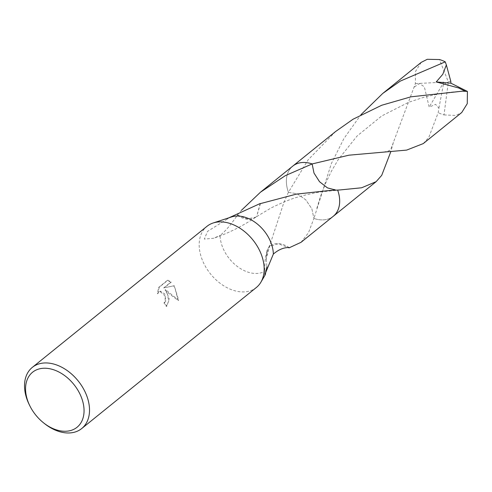 <?xml version="1.0" encoding="UTF-8"?>
<svg xmlns="http://www.w3.org/2000/svg" width="492" height="492" viewBox="0 0 492 492"><rect width="100%" height="100%" fill="white"/><g stroke="black" fill="none" stroke-linecap="round" stroke-linejoin="round"><path stroke-width="0.37" stroke-dasharray="2.46 1.84" d="M167.403 294.038L165.06 289.893L168.448 293.189L178.11 300.415L174.924 287.961L173.701 285.864L163.651 287.968L170.724 282.254L167.342 280.397L158.621 287.439L157.372 293.792L158.744 291.91L159.863 291.325L165.06 295.926L165.238 301.092L163.984 302.949A39.311 27.158 -128.9 0 0 166.339 306.405L168.719 301.141L167.403 294.038M256.375 287.476A39.311 27.158 51.1 0 1 204.248 264.278A39.311 27.158 51.1 0 1 206.978 226.32M266.172 270.428A32.232 22.269 51.1 0 1 224.223 250.803A32.232 22.269 51.1 0 1 220.065 235.447C224.807 231.861 230.57 225.133 237.353 215.256A32.232 22.269 51.1 0 1 237.439 214.955L241.461 210.281M301.006 242.335L308.453 232.79L313.921 218.442L311.867 208.823L305.79 199.857L297.248 193.842L288.41 192.304A32.232 22.269 51.1 0 1 286.578 177.993A32.232 22.269 51.1 0 1 292.777 166.112M335.612 131.512L308.121 159.845L288.41 192.304L283.822 202.667L271.086 241.338L265.981 259.247L268.208 248.066L269.733 246.418L278.269 243.792L288.57 247.587M229.008 217.778L227.243 219.088A32.232 22.269 51.1 0 1 231.498 216.954M227.243 219.088L207.538 231.388L204.315 239.112L213.528 238.276L220.065 235.447M157.926 293.638L159.193 287.285L167.913 280.243L171.284 282.107L164.211 287.814L174.254 285.717L178.682 300.261L165.613 289.745L169.193 298.662L166.905 306.258A38.524 26.617 51.1 0 1 164.537 302.801L165.792 300.944L164.882 294.075L160.423 291.178L157.372 293.792M164.537 302.801L163.984 302.949M167.913 280.243L167.342 280.397M159.193 287.285L158.621 287.439M166.905 306.258L166.339 306.405M165.613 289.745L165.06 289.893M171.284 282.107L170.724 282.254M164.211 287.814L163.651 287.968M174.254 285.717L173.701 285.864M178.682 300.261L178.11 300.415M289.087 247.587A21.488 14.846 -128.9 0 0 269.733 246.418M265.981 259.247A32.232 22.269 -128.9 0 0 266.24 259.321L266.947 250.563L269.745 246.412M266.24 259.321L266.947 266.744M333.281 216.265A32.232 22.269 51.1 0 1 320.366 219.826A32.232 22.269 51.1 0 1 313.921 218.442L331.368 163.553L343.902 138.584L360.962 114.685M333.016 216.48A32.238 22.269 51.1 0 1 320.366 219.826A32.238 22.269 51.1 0 1 313.921 218.442A32.238 22.275 51.1 0 0 327.34 219.266A32.238 22.275 51.1 0 0 332.906 216.572M292.396 166.419A32.238 22.275 51.1 0 0 288.41 192.304A32.238 22.269 51.1 0 1 286.578 177.993A32.238 22.269 51.1 0 1 292.512 166.327M335.962 190.158L337.653 190.066L328.318 188.313L319.997 182.231L314.117 173.368L312.143 163.928M237.353 215.256A21.488 14.846 -128.9 0 0 255.502 217.372A21.488 14.846 -128.9 0 0 256.707 216.418L255.772 217.144L247.273 218.965L237.439 214.955M260.44 203.608L256.707 216.418M260.182 203.534L256.683 216.437M44.108 423.28A39.311 27.158 51.1 0 1 29.594 405.34M421.232 62.361L415.525 71.383L415.365 83.634L393.397 142.348L390.832 151.647M423.268 143.59L428.852 137.268L438.218 112.619L438.913 108.099L435.568 104.335L429.19 107.127L424.35 86.856L419.522 83.529L413.76 87.367M450.752 81.118L448.335 81.906L444.005 114.919A32.232 22.269 51.1 0 1 438.218 112.619M444.005 114.919L455.875 115.442L461.742 112.514M288.41 192.304L297.236 193.83L305.784 199.844L311.867 208.817L313.921 218.442M450.697 81.162L448.335 81.906L439.473 59.55M438.913 108.099L443.839 82.139L429.19 107.127M443.839 82.139L415.365 83.634M443.606 84.562L448.335 81.906L443.556 84.606M159.863 291.325L160.423 291.178M264.819 274.641C264.708 267.771 264.874 262.175 265.317 257.851L266.947 250.563M271.086 241.338C270.096 244.715 269.136 246.959 268.214 248.066M340.058 189.937L321.811 191.782C316.965 192.36 303.41 195.25 298.509 196.917C292.832 198.215 283.761 201.855 271.289 207.833L255.772 217.138M255.502 217.372C242.292 226.283 228.3 233.251 213.528 238.276M462.388 91.186L450.352 92.201L436.988 94.243L423.428 97.41L408.784 102.238L381.731 115.946L357.007 136.087L338.176 159.691L331.393 171.247L325.735 182.987L320.704 195.834L316.676 208.836M393.397 142.348C391.331 148.4 389.91 151.112 389.141 150.484C389.738 150.657 385.384 152.059 381.331 152.2"/><path stroke-width="0.74" d="M29.594 405.34A39.311 27.158 51.1 0 1 29.551 405.26A39.311 27.158 51.1 0 1 32.318 367.383A39.311 27.158 51.1 0 1 84.446 390.587A39.311 27.158 51.1 0 1 81.715 428.544A39.311 27.158 51.1 0 1 44.108 423.28L43.185 422.536A35.375 24.44 51.1 0 1 30.123 406.392A35.375 24.44 51.1 0 1 30.086 406.318A35.375 24.44 51.1 0 1 39.139 368.932A35.375 24.44 51.1 0 1 79.489 393.108A35.375 24.44 51.1 0 1 77.059 427.253A35.375 24.44 51.1 0 1 43.185 422.536M32.318 367.383L206.978 226.32A39.311 27.158 51.1 0 1 213.122 222.999A39.311 27.158 51.1 0 1 259.099 249.518A39.311 27.158 51.1 0 1 260.914 282.168A39.311 27.158 51.1 0 1 256.375 287.476L81.715 428.544M241.461 210.281L260.496 192.188L285.397 175.607L312.143 163.941L313.994 173.061L319.523 181.708L327.451 187.882L335.962 190.158M292.396 166.419A32.238 22.275 51.1 0 1 292.777 166.105A32.232 22.269 51.1 0 1 312.143 163.941L348.957 155.183L406.669 150.091L423.268 143.59L461.742 112.514L467.271 103.64L467.4 91.414L462.388 91.186L410.968 96.819L381.681 105.263L353.115 119.187L335.612 131.512L292.777 166.105A32.238 22.275 51.1 0 1 298.73 163.11A32.238 22.275 51.1 0 1 312.143 163.928A32.238 22.269 51.1 0 0 292.512 166.327M390.832 151.647L381.724 175.337L376.122 181.671L361.632 187.772L340.058 189.937L328.797 190.57L296.418 194.119L260.44 203.608A32.232 22.269 -128.9 0 0 260.182 203.534L229.008 217.778M213.122 222.999L231.498 216.954A32.232 22.269 51.1 0 1 269.198 238.706A32.232 22.269 51.1 0 1 273.355 254.063L264.819 274.641L265.243 274.77L260.914 282.168M266.947 266.744L265.243 274.77M273.349 254.069C278.644 249.542 283.89 247.378 289.087 247.587A32.232 22.269 51.1 0 1 289.001 247.882L301.006 242.335L333.281 216.265A32.232 22.269 51.1 0 0 337.647 190.066M288.57 247.587L289.001 247.882M376.122 181.671L333.293 216.271A32.238 22.275 51.1 0 0 337.66 190.072A32.238 22.269 51.1 0 1 333.016 216.48M360.962 114.685L382.758 93.437L400.242 81.125L445.26 61.851L446.355 64.926L442.8 74.261L436.226 81.93L458.667 87.982L464.835 91.045M382.758 93.437L421.232 62.361L427.271 59.298L439.473 59.55A32.232 22.269 51.1 0 1 445.26 61.851M333.293 216.271A32.238 22.275 51.1 0 1 332.906 216.572M446.355 64.926L450.752 81.118L450.936 83.203L436.226 81.93M450.936 83.203L467.4 91.414M30.086 406.318L29.551 405.26M292.777 166.112L260.496 192.188"/></g></svg>
